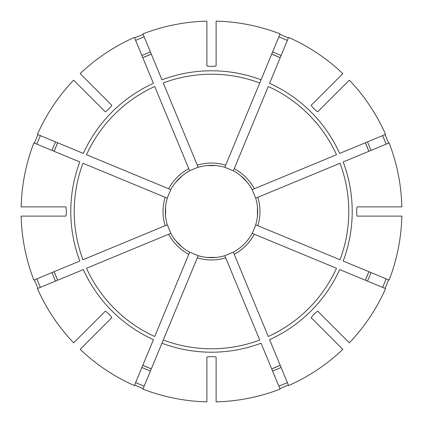 <?xml version="1.0" encoding="UTF-8"?>
<svg xmlns="http://www.w3.org/2000/svg" width="423" height="423" viewBox="0 0 423 423"><rect width="100%" height="100%" fill="white"/><g stroke="black" fill="none" stroke-linecap="round" stroke-linejoin="round"><path stroke-width="0.63" d="M225.697 257.84L224.809 255.698A46.16 46.16 0 0 1 198.191 255.698L142.921 389.128A190.408 190.408 0 0 0 206.884 401.85L206.884 357.234C206.879 356.483 216.111 356.483 216.116 357.234L216.116 401.85A190.408 190.408 0 0 0 280.079 389.128L261.054 343.196A140.711 140.711 0 0 1 161.946 343.196L163.257 340.029A137.285 137.285 0 0 0 259.743 340.029L225.697 257.84A48.465 48.465 0 0 1 197.303 257.84M73.639 80.164A190.408 190.408 0 0 0 37.404 134.392L83.336 153.417A140.711 140.711 0 0 1 153.417 83.336L134.392 37.404A190.408 190.408 0 0 0 80.164 73.639L111.714 105.19C112.248 105.718 105.724 112.243 105.19 111.714L73.639 80.164M40.418 135.64A187.151 187.151 0 0 0 36.88 144.169M57.671 142.784A168.481 168.481 0 0 0 54.139 151.312L57.671 142.784M37.975 134.63A189.79 189.79 0 0 0 34.443 143.159M349.361 342.836A190.408 190.408 0 0 0 385.596 288.608L339.664 269.583A140.711 140.711 0 0 1 269.583 339.664L288.608 385.596A190.408 190.408 0 0 0 342.836 349.361L311.286 317.81C310.752 317.282 317.276 310.757 317.81 311.286L349.361 342.836M21.15 216.116A190.408 190.408 0 0 0 33.872 280.079L79.804 261.054A140.711 140.711 0 0 1 79.804 161.946L33.872 142.921A190.408 190.408 0 0 0 21.15 206.884L65.766 206.884C66.517 206.879 66.517 216.111 65.766 216.116L21.15 216.116M36.88 278.831A187.151 187.151 0 0 0 40.418 287.36M54.139 271.688A168.481 168.481 0 0 0 57.671 280.216L54.139 271.688M34.443 279.841A189.79 189.79 0 0 0 37.975 288.37M255.698 198.191L257.84 197.303A48.465 48.465 0 0 1 257.84 225.697L255.698 224.809A46.16 46.16 0 0 0 255.698 198.191L252.166 189.657L336.497 154.728A137.285 137.285 0 0 0 268.272 86.504L233.343 170.834A46.16 46.16 0 0 1 252.166 189.657L252.277 189.61M401.85 206.884A190.408 190.408 0 0 0 389.128 142.921L343.196 161.946A140.711 140.711 0 0 1 343.196 261.054L389.128 280.079A190.408 190.408 0 0 0 401.85 216.116L357.234 216.116C356.483 216.121 356.483 206.889 357.234 206.884L401.85 206.884M80.164 349.361A190.408 190.408 0 0 0 134.392 385.596L153.417 339.664A140.711 140.711 0 0 1 83.336 269.583L37.404 288.608A190.408 190.408 0 0 0 73.639 342.836L105.19 311.286C105.718 310.752 112.243 317.276 111.714 317.81L80.164 349.361M135.64 382.582A187.151 187.151 0 0 0 144.169 386.12M142.784 365.329A168.481 168.481 0 0 0 151.312 368.861L142.784 365.329M134.63 385.025A189.79 189.79 0 0 0 143.159 388.557M342.836 73.639A190.408 190.408 0 0 0 288.608 37.404L269.583 83.336A140.711 140.711 0 0 1 339.664 153.417L385.596 134.392A190.408 190.408 0 0 0 349.361 80.164L317.81 111.714C317.282 112.248 310.757 105.724 311.286 105.19L342.836 73.639M278.831 386.12A187.151 187.151 0 0 0 287.36 382.582M271.688 368.861A168.481 168.481 0 0 0 280.216 365.329L271.688 368.861M279.841 388.557A189.79 189.79 0 0 0 288.37 385.025M224.856 255.815L224.809 255.698A46.16 46.16 0 0 1 216.116 257.427L206.884 257.427A46.16 46.16 0 0 1 198.191 255.698L189.657 252.166A46.16 46.16 0 0 1 170.834 233.343L167.302 224.809A46.16 46.16 0 0 1 167.302 198.191L82.971 163.257A137.285 137.285 0 0 0 82.971 259.743L167.302 224.809A46.16 46.16 0 0 1 165.573 216.116L165.573 206.884M259.743 82.971L261.054 79.804L259.743 82.971A137.285 137.285 0 0 0 163.257 82.971L198.191 167.302A46.16 46.16 0 0 1 224.809 167.302L259.743 82.971M382.582 287.36A187.151 187.151 0 0 0 386.12 278.831M365.329 280.216A168.481 168.481 0 0 0 368.861 271.688L365.329 280.216M385.025 288.37A189.79 189.79 0 0 0 388.557 279.841M170.834 189.657L168.692 188.774A48.465 48.465 0 0 1 188.774 168.692L189.657 170.834A46.16 46.16 0 0 0 170.834 189.657L167.185 198.144M386.12 144.169A187.151 187.151 0 0 0 382.582 135.64M368.861 151.312A168.481 168.481 0 0 0 365.329 142.784L368.861 151.312M388.557 143.159A189.79 189.79 0 0 0 385.025 134.63M287.36 40.418A187.151 187.151 0 0 0 278.831 36.88M280.216 57.671A168.481 168.481 0 0 0 271.688 54.139L280.216 57.671M280.079 33.872A190.408 190.408 0 0 0 216.116 21.15L216.116 65.766C216.121 66.517 206.889 66.517 206.884 65.766L206.884 21.15A190.408 190.408 0 0 0 142.921 33.872L161.946 79.804A140.711 140.711 0 0 1 261.054 79.804L280.079 33.872M288.37 37.975A189.79 189.79 0 0 0 279.841 34.443M224.809 167.302L233.343 170.834A46.16 46.16 0 0 1 240.713 175.762L247.238 182.287M144.169 36.88A187.151 187.151 0 0 0 135.64 40.418M151.312 54.139A168.481 168.481 0 0 0 142.784 57.671L151.312 54.139M143.159 34.443A189.79 189.79 0 0 0 134.63 37.975M182.287 247.238A46.16 46.16 0 0 0 189.657 252.166L188.774 254.308L189.657 252.166A46.16 46.16 0 0 1 182.287 247.238L175.762 240.713A46.16 46.16 0 0 1 170.834 233.343L168.692 234.226L170.834 233.343A46.16 46.16 0 0 0 175.762 240.713M252.277 233.39L255.815 224.856M224.809 255.698L233.343 252.166L268.272 336.497A137.285 137.285 0 0 0 336.497 268.272L252.166 233.343A46.16 46.16 0 0 1 233.343 252.166L234.226 254.308A48.465 48.465 0 0 0 254.308 234.226M198.144 167.185L189.61 170.723M257.427 206.884L257.427 216.116M206.884 165.573A46.16 46.16 0 0 0 198.191 167.302A46.16 46.16 0 0 1 206.884 165.573L216.116 165.573M175.762 182.287L182.287 175.762M188.774 254.308L154.728 336.497A137.285 137.285 0 0 1 86.504 268.272L168.692 234.226A48.465 48.465 0 0 0 188.774 254.308M168.692 188.774L86.504 154.728A137.285 137.285 0 0 1 154.728 86.504L188.774 168.692M257.84 197.303L340.029 163.257A137.285 137.285 0 0 1 340.029 259.743L257.84 225.697M55.535 141.901A170.786 170.786 0 0 0 52.003 150.429M52.003 272.571A170.786 170.786 0 0 0 55.535 281.099M141.901 367.465A170.786 170.786 0 0 0 150.429 370.997M234.226 168.692A48.465 48.465 0 0 1 254.308 188.774M272.571 370.997A170.786 170.786 0 0 0 281.099 367.465M197.303 165.16A48.465 48.465 0 0 1 225.697 165.16M367.465 281.099A170.786 170.786 0 0 0 370.997 272.571M370.997 150.429A170.786 170.786 0 0 0 367.465 141.901M165.16 225.697A48.465 48.465 0 0 1 165.16 197.303M281.099 55.535A170.786 170.786 0 0 0 272.571 52.003M150.429 52.003A170.786 170.786 0 0 0 141.901 55.535M167.302 224.809A46.16 46.16 0 0 1 165.573 216.116M206.884 257.427A46.16 46.16 0 0 1 198.191 255.698M252.166 233.343A46.16 46.16 0 0 1 233.343 252.166M189.657 252.166A46.16 46.16 0 0 1 170.834 233.343"/></g></svg>
